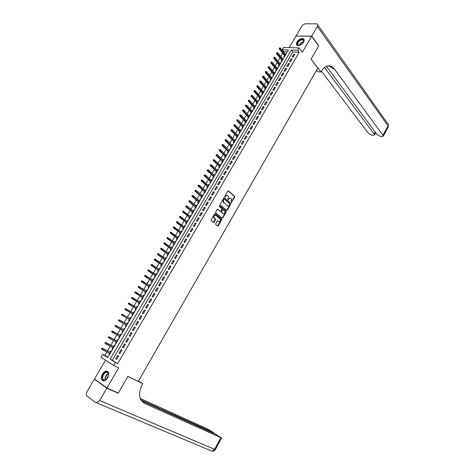 <?xml version="1.0" encoding="UTF-8"?>
<svg xmlns="http://www.w3.org/2000/svg" width="475" height="475" viewBox="0 0 475 475"><rect width="100%" height="100%" fill="white"/><g stroke="black" fill="none" stroke-linecap="round" stroke-linejoin="round"><path stroke-width="0.71" d="M231.188 202.653L234.68 197.214L234.656 196.442L228.469 190.914L227.834 191.11L224.728 196.46L224.77 197.03L225.619 196.199C226.254 195.278 226.937 195.071 227.662 195.563L228.285 196.122L227.976 199.833L228.843 199.025C229.473 198.117 230.143 197.903 230.862 198.396L231.473 198.942L231.188 202.653M231.111 202.54L234.282 197.107L234.258 196.335L228.119 190.855M224.693 196.923L225.221 196.086L225.619 196.199M227.923 199.749L228.445 198.918L228.843 199.025M107.694 377.762C109.458 373.748 108.965 371.515 106.234 371.064C104.779 371.29 103.497 372.293 102.386 374.08C100.611 378.1 101.104 380.332 103.877 380.79C105.319 380.552 106.596 379.543 107.694 377.762M303.561 42.18C304.487 40.422 304.344 39.247 303.151 38.659C300.924 38.303 298.882 39.419 297.012 42.014C296.079 43.783 296.222 44.959 297.445 45.553C299.66 45.897 301.696 44.769 303.561 42.18M215.727 223.755L215.787 224.556L217.574 226.011L218.221 225.791L221.665 219.812L221.647 219.058L215.252 213.72L214.599 213.934L211.096 219.973L211.108 220.732L213.352 222.567L214.005 222.348L215.496 219.771L215.478 219.017L214.225 217.948C213.726 216.024 214.296 215.151 215.935 215.347L220.24 218.945C220.738 220.851 220.174 221.718 218.553 221.54L217.859 220.97L217.212 221.184L215.727 223.755M115.336 362.562L113.626 365.489L100.943 357.093L102.624 354.249L107.7 357.568L288.444 49.94L282.257 49.709L283.611 47.411L299.102 47.928L297.73 50.279L291.371 50.047L110.105 359.142L117.61 363.678L299.22 52.22L297.73 50.279M299.102 47.928L302.361 52.197L311.63 36.266L318.701 45.944L311.077 59.155L317.805 68.044L138.249 381.407L127.9 376.449L118.311 393.062L106.952 387.98L118.625 367.911L113.626 365.489M226.628 210.294L227.264 210.087L230.672 204.179L230.648 203.407L224.402 197.938L223.755 198.14L220.293 204.113L220.311 204.885L226.628 210.294M226.177 211.975L222.751 217.918L222.116 218.132L215.769 212.83L215.709 212.022L217.2 209.451L217.853 209.237L220.43 211.417L221.071 211.209L222.033 208.751L219.29 206.399L219.735 205.717L226.159 211.215L226.177 211.975L225.785 211.856L222.359 217.793L222.751 217.918M105.551 360.139L94.442 379.038L106.952 387.98M311.63 36.266L296.056 36.011L289.245 47.601M109.487 353.281L108.834 354.397L109.398 354.677M111.37 351.322L110.841 350.983L110.135 352.189M112.836 347.587L112.177 348.715L112.735 349M114.707 345.646L114.172 345.313L113.466 346.512M116.167 341.917L115.502 343.051L116.06 343.342M118.032 339.993L117.491 339.667L116.791 340.86M119.492 336.27L118.815 337.416L119.373 337.707M121.339 334.358L120.798 334.038L120.104 335.225M122.799 330.642L122.123 331.793L122.669 332.09M124.634 328.747L124.094 328.433L123.405 329.614M125.412 326.194L125.958 326.497L125.412 326.194L126.095 325.031M127.923 323.154L127.377 322.846L126.688 324.021M130.649 317.282L131.189 317.591L130.649 317.282L129.966 318.44M129.378 319.449L128.689 320.619L129.23 320.922M133.908 311.737L134.443 312.051L133.908 311.737L133.238 312.877M132.638 313.898L131.955 315.062L132.501 315.358M136.497 307.337L137.156 306.215L137.691 306.529M135.892 308.364L135.209 309.528L135.755 309.819M139.739 301.815L140.392 300.711L140.921 301.031M139.133 302.848L138.451 304.012L139.003 304.297M142.975 296.311L143.61 295.23L144.139 295.551M142.363 297.356L141.681 298.514L142.233 298.793M146.199 290.831L146.822 289.768L147.345 290.094M145.582 291.882L144.899 293.039L145.457 293.312M149.405 285.374L150.023 284.323L150.539 284.656M148.788 286.425L148.105 287.583L148.663 287.85M152.606 279.929L153.211 278.896L153.728 279.235M151.976 280.992L151.299 282.15L151.857 282.411M155.788 274.508L156.388 273.493L156.898 273.832M155.159 275.583L154.482 276.735L155.046 276.99M158.965 269.111L159.553 268.114L160.057 268.452M158.329 270.186L157.652 271.338L158.217 271.587M162.129 263.726L162.705 262.746L163.21 263.091M161.488 264.812L160.811 265.964L161.381 266.208M165.282 258.364L165.846 257.402L166.345 257.753M164.635 259.457L163.964 260.609L164.528 260.846M168.417 253.021L168.975 252.077L169.474 252.433M167.77 254.125L167.099 255.271L167.669 255.502M171.546 247.701L172.092 246.768L172.591 247.131M170.899 248.811L170.222 249.951L170.798 250.177M174.663 242.398L175.204 241.484L175.691 241.846M174.01 243.515L173.339 244.655L173.915 244.874M177.775 237.114L178.297 236.217L178.784 236.58M177.11 238.236L176.445 239.376L177.021 239.59M180.868 231.848L181.385 230.969L181.866 231.337M180.203 232.976L179.532 234.116L180.114 234.323M183.95 226.599L184.46 225.738L184.941 226.106M183.285 227.739L182.614 228.873L183.196 229.075M187.025 221.374L187.524 220.525L187.999 220.899M186.348 222.514L185.683 223.648L186.265 223.85M190.083 216.161L190.576 215.335L191.051 215.709M189.406 217.312L188.741 218.447L189.329 218.637M193.135 210.971L193.616 210.158L194.085 210.538M192.458 212.129L191.793 213.263L192.375 213.447M196.175 205.8L196.644 205.004L197.113 205.39M195.492 206.963L194.827 208.092L195.415 208.276M199.203 200.646L199.666 199.868L200.129 200.254M198.514 201.822L197.855 202.944L198.443 203.122M202.225 195.51L202.677 194.744L203.134 195.136M201.531 196.692L200.872 197.814L201.459 197.986M205.23 190.398L205.669 189.644L206.132 190.042M204.535 191.579L203.876 192.702L204.47 192.868M208.228 185.297L208.662 184.561L209.113 184.959M207.527 186.491L206.868 187.607L207.462 187.768M211.215 180.215L211.636 179.497L212.088 179.9M210.508 181.414L209.849 182.537L210.449 182.691M214.189 175.156L214.605 174.45L215.05 174.853M213.483 176.362L212.824 177.478L213.423 177.626M217.152 170.109L217.562 169.421L218.007 169.83M216.446 171.321L215.787 172.437L216.386 172.579M220.109 165.08L220.507 164.409L220.946 164.819M219.397 166.297L218.737 167.414L219.343 167.55M223.054 160.075L223.44 159.416L223.879 159.826M222.336 161.298L221.683 162.408L222.288 162.545M225.987 155.082L226.367 154.44L226.801 154.856M225.263 156.311L224.61 157.421L225.221 157.552M228.914 150.106L229.283 149.477L229.716 149.898M228.184 151.341L227.531 152.451L228.143 152.576M231.824 145.148L232.186 144.537L232.619 144.958M231.093 146.395L230.446 147.499L231.058 147.618M234.727 140.208L235.083 139.608L235.511 140.036M233.997 141.461L233.344 142.565L233.955 142.678M237.619 135.286L237.963 134.704L238.391 135.132M236.882 136.545L236.235 137.649L236.847 137.756M240.504 130.382L240.837 129.812L241.264 130.245M239.762 131.646L239.115 132.745L239.732 132.852M243.378 125.495L243.705 124.937L244.126 125.376M242.63 126.76L241.989 127.864L242.606 127.959M246.24 120.626L246.561 120.08L246.976 120.519M245.492 121.897L244.845 122.995L245.468 123.09M249.096 115.769L249.405 115.241L249.82 115.686M248.342 117.052L247.701 118.144L248.318 118.233M251.94 110.93L252.237 110.42L252.652 110.865M251.18 112.219L250.539 113.311L251.162 113.394M254.772 106.109L255.063 105.61L255.473 106.062M254.012 107.403L253.371 108.496L253.994 108.573M257.592 101.306L257.877 100.825L258.287 101.27M256.832 102.606L256.191 103.692L256.815 103.77M260.407 96.52L260.686 96.045L261.09 96.502M259.641 97.82L259.006 98.913L259.629 98.978M263.215 91.746L263.483 91.289L263.88 91.746M262.443 93.058L261.808 94.145L262.438 94.21M266.006 86.99L266.267 86.551L266.665 87.008M265.234 88.308L264.599 89.389L265.228 89.454M268.791 82.252L269.046 81.825L269.438 82.288M268.019 83.576L267.383 84.657L268.013 84.716M271.569 77.532L271.813 77.116L272.205 77.579M270.792 78.856L270.156 79.937L270.786 79.99M274.336 72.823L274.574 72.42L274.96 72.889M273.553 74.153L272.917 75.234L273.553 75.282M277.091 68.133L277.323 67.747L277.709 68.216M276.308 69.469L275.672 70.549L276.308 70.591M279.84 63.46L280.06 63.086L280.446 63.555M279.051 64.802L278.421 65.877L279.057 65.918M282.577 58.805L282.791 58.437L283.171 58.912M281.788 60.147L281.152 61.222L281.794 61.257M293.259 57.024L294.904 54.209L293.847 54.162L292.208 56.97L293.259 57.024M290.516 61.726L292.161 58.9L291.11 58.853L289.459 61.667L290.516 61.726M287.755 66.447L289.412 63.614L288.361 63.555L286.704 66.381L287.755 66.447M284.988 71.179L286.651 68.341L285.6 68.269L283.943 71.108L284.988 71.179M282.209 75.935L283.878 73.079L282.833 73.007L281.164 75.858L282.209 75.935M279.425 80.702L281.099 77.841L280.054 77.758L278.386 80.619L279.425 80.702M276.628 85.488L278.308 82.614L277.269 82.525L275.589 85.393L276.628 85.488M273.826 90.292L275.512 87.406L274.467 87.311L272.787 90.191L273.826 90.292M271.011 95.107L272.697 92.215L271.664 92.108L269.972 95L271.011 95.107M268.185 99.946L269.883 97.043L268.844 96.93L267.152 99.827L268.185 99.946M265.347 104.797L267.051 101.882L266.018 101.763L264.32 104.672L265.347 104.797M262.503 109.666L264.213 106.738L263.186 106.614L261.476 109.535L262.503 109.666M259.647 114.552L261.363 111.619L260.336 111.482L258.626 114.41L259.647 114.552M256.785 119.457L258.507 116.512L257.48 116.369L255.764 119.308L256.785 119.457M253.911 124.373L255.639 121.422L254.618 121.268L252.89 124.218L253.911 124.373M251.026 129.313L252.759 126.35L251.738 126.19L250.01 129.147L251.026 129.313M248.128 134.265L249.868 131.29L248.852 131.124L247.119 134.098L248.128 134.265M245.225 139.24L246.97 136.254L245.955 136.082L244.215 139.062L245.225 139.24M242.309 144.228L244.061 141.235L243.052 141.051L241.3 144.044L242.309 144.228M239.382 149.239L241.14 146.229L240.13 146.039L238.379 149.043L239.382 149.239M236.449 154.262L238.213 151.246L237.203 151.044L235.446 154.06L236.449 154.262M233.498 159.309L235.268 156.281L234.27 156.073L232.501 159.095L233.498 159.309M230.541 164.368L232.317 161.328L231.319 161.114L229.544 164.148L230.541 164.368M227.578 169.45L229.36 166.398L228.362 166.173L226.581 169.219L227.578 169.45M224.598 174.545L226.385 171.487L225.393 171.255L223.606 174.307L224.598 174.545M221.605 179.663L223.404 176.587L222.413 176.35L220.62 179.413L221.605 179.663M218.607 184.799L220.412 181.711L219.42 181.462L217.621 184.543L218.607 184.799M215.597 189.947L217.408 186.853L216.422 186.598L214.617 189.685L215.597 189.947M212.574 195.118L214.391 192.013L213.412 191.746L211.595 194.845L212.574 195.118M209.546 200.308L211.363 197.196L210.389 196.917L208.567 200.028L209.546 200.308M206.5 205.521L208.329 202.392L207.355 202.107L205.527 205.23L206.5 205.521M203.448 210.746L205.283 207.605L204.309 207.314L202.475 210.449L203.448 210.746M200.379 215.994L202.219 212.842L201.252 212.539L199.417 215.686L200.379 215.994M197.303 221.255L199.15 218.096L198.188 217.787L196.341 220.94L197.303 221.255M194.216 226.545L196.074 223.369L195.106 223.048L193.26 226.219L194.216 226.545M191.116 231.848L192.981 228.659L192.019 228.333L190.16 231.509L191.116 231.848M188.011 237.167L189.875 233.973L188.919 233.635L187.055 236.823L188.011 237.167M184.888 242.511L186.764 239.305L185.808 238.955L183.938 242.161L184.888 242.511M181.753 247.873L183.635 244.655L182.685 244.298L180.809 247.511L181.753 247.873M178.612 253.258L180.5 250.028L179.55 249.66L177.668 252.884L178.612 253.258M175.453 258.661L177.347 255.413L176.403 255.039L174.515 258.275L175.453 258.661M172.288 264.082L174.188 260.822L173.25 260.442L171.35 263.69L172.288 264.082M169.106 269.521L171.018 266.255L170.08 265.858L168.174 269.123L169.106 269.521M165.917 274.983L167.829 271.706L166.897 271.302L164.985 274.574L165.917 274.983M162.711 280.464L164.635 277.174L163.709 276.759L161.785 280.048L162.711 280.464M159.499 285.968L161.429 282.667L160.502 282.239L158.573 285.54L159.499 285.968M156.269 291.49L158.211 288.177L157.284 287.743L155.349 291.05L156.269 291.49M153.033 297.035L154.975 293.704L154.06 293.265L152.113 296.584L153.033 297.035M149.779 302.599L151.733 299.262L150.818 298.805L148.871 302.142L149.779 302.599M146.52 308.186L148.479 304.831L147.565 304.368L145.611 307.717L146.52 308.186M143.242 313.791L145.208 310.424L144.299 309.949L142.34 313.31L143.242 313.791M139.953 319.42L141.93 316.041L141.028 315.554L139.056 318.927L139.953 319.42M136.652 325.066L138.635 321.676L137.738 321.183L135.755 324.567L136.652 325.066M133.344 330.737L135.333 327.334L134.437 326.83L132.448 330.226L133.344 330.737M130.019 336.425L132.014 333.011L131.124 332.494L129.129 335.908L130.019 336.425M126.677 342.137L128.683 338.711L127.793 338.182L125.792 341.608L126.677 342.137M123.328 347.872L125.341 344.428L124.456 343.894L122.449 347.332L123.328 347.872M119.967 353.632L121.986 350.176L121.107 349.624L119.088 353.073L119.967 353.632M299.22 52.22L292.867 51.971L112.373 360.258L117.61 363.678M117.741 355.377L115.716 358.845L116.589 359.409L118.619 355.935L117.741 355.377M287.375 51.757L283.759 51.615L283.557 51.953M282.762 53.307L280.82 56.608M280.024 57.956L278.065 61.281M277.275 62.623L275.31 65.966M274.52 67.308L272.537 70.668M271.753 72.004L269.758 75.388M268.975 76.718L266.968 80.121M266.19 81.445L264.171 84.877M263.393 86.189L261.363 89.644M260.591 90.957L258.548 94.424M257.777 95.73L255.722 99.228M254.956 100.528L252.884 104.043M252.118 105.337L250.034 108.876M249.274 110.17L247.178 113.727M246.424 115.015L244.31 118.596M243.562 119.872L241.437 123.482M240.688 124.753L238.551 128.387M237.803 129.651L235.653 133.303M234.911 134.562L232.744 138.237M232.008 139.49L229.829 143.195M229.092 144.442L226.902 148.164M226.171 149.405L223.963 153.152M223.238 154.387L221.018 158.157M220.293 159.386L218.055 163.18M217.336 164.403L215.086 168.221M214.373 169.438L212.111 173.286M211.399 174.491L209.119 178.362M208.412 179.562L206.12 183.457M205.414 184.65L203.104 188.569M202.403 189.763L200.082 193.705M199.387 194.887L197.054 198.853M196.359 200.028L194.008 204.024M193.319 205.188L190.95 209.208M190.267 210.372L187.886 214.415M187.203 215.573L184.811 219.64M184.134 220.786L181.723 224.883M181.052 226.023L178.624 230.149M177.953 231.283L175.513 235.428M174.848 236.556L172.389 240.73M171.73 241.852L169.254 246.05M168.601 247.16L166.113 251.388M165.46 252.492L162.955 256.749M162.308 257.848L159.79 262.129M159.149 263.215L156.607 267.526M155.972 268.607L153.419 272.947M152.784 274.022L150.219 278.386M149.589 279.448L147.001 283.842M146.377 284.899L143.777 289.322M143.159 290.373L140.541 294.821M139.923 295.866L137.287 300.337M136.675 301.376L134.027 305.876M133.422 306.903L130.75 311.44M130.15 312.461L127.466 317.021M126.867 318.03L124.171 322.614M123.571 323.629L120.864 328.225M120.258 329.258L117.551 333.86M116.933 334.905L114.22 339.512M113.59 340.575L110.877 345.188M110.242 346.263L107.522 350.883M106.881 351.975L104.886 355.365L107.855 357.307M286.158 53.835L285.309 54.162M284.513 55.51L283.884 56.584L284.525 56.614M282.791 58.437L283.433 58.473M280.06 63.086L280.701 63.122M277.323 67.747L277.958 67.788M274.574 72.42L275.209 72.467M271.813 77.116L272.448 77.164M269.046 81.825L269.681 81.878M266.267 86.551L266.902 86.61M263.483 91.289L264.112 91.354M260.686 96.045L261.315 96.116M257.877 100.825L258.507 100.896M255.063 105.61L255.692 105.688M252.237 110.42L252.86 110.503M249.405 115.241L250.028 115.33M246.561 120.08L247.178 120.175M243.705 124.937L244.322 125.038M240.837 129.812L241.454 129.912M237.963 134.704L238.581 134.811M235.083 139.608L235.695 139.721M232.186 144.537L232.797 144.649M229.283 149.477L229.894 149.601M226.367 154.44L226.973 154.565M223.44 159.416L224.046 159.547M220.507 164.409L221.112 164.546M217.562 169.421L218.162 169.563M214.605 174.45L215.205 174.598M211.636 179.497L212.236 179.651M208.662 184.561L209.255 184.716M205.669 189.644L206.269 189.804M202.677 194.744L203.27 194.91M199.666 199.868L200.254 200.04M196.644 205.004L197.238 205.182M193.616 210.158L194.204 210.342M190.576 215.335L191.158 215.519M187.524 220.525L188.106 220.721M184.46 225.738L185.042 225.934M181.385 230.969L181.967 231.171M178.297 236.217L178.879 236.425M175.204 241.484L175.78 241.698M172.092 246.768L172.668 246.994M168.975 252.077L169.545 252.302M165.846 257.402L166.416 257.634M162.705 262.746L163.269 262.99M159.553 268.114L160.117 268.357M156.388 273.493L156.952 273.748M153.211 278.896L153.769 279.158M150.023 284.323L150.581 284.584M146.822 289.768L147.381 290.035M143.61 295.23L144.168 295.503M140.392 300.711L140.944 300.996M137.156 306.215L137.702 306.5M122.123 331.793L122.657 332.108M118.815 337.416L119.356 337.737M115.502 343.051L116.037 343.383M112.177 348.715L112.706 349.048M108.834 354.397L109.363 354.736M104.886 355.365L102.624 354.249M283.759 51.615L282.257 49.709M292.867 51.971L291.371 50.047M112.373 360.258L110.105 359.142M285.511 53.806L285.891 54.287M293.847 54.162L294.47 54.958M291.11 58.853L291.733 59.642M288.361 63.555L288.984 64.339M285.6 68.269L286.235 69.053M282.833 73.007L283.468 73.785M280.054 77.758L280.695 78.529M277.269 82.525L277.911 83.291M274.467 87.311L275.12 88.071M271.664 92.108L272.317 92.868M268.844 96.93L269.503 97.684M266.018 101.763L266.683 102.511M263.186 106.614L263.851 107.356M260.336 111.482L261.012 112.219M257.48 116.369L258.163 117.099M254.618 121.268L255.301 121.998M251.738 126.19L252.427 126.914M248.852 131.124L249.547 131.842M245.955 136.082L246.656 136.794M243.052 141.051L243.752 141.758M240.13 146.039L240.843 146.745M237.203 151.044L237.922 151.745M234.27 156.073L234.988 156.762M231.319 161.114L232.043 161.803M228.362 166.173L229.092 166.856M225.393 171.255L226.124 171.932M222.413 176.35L223.149 177.021M219.42 181.462L220.168 182.127M216.422 186.598L217.17 187.257M213.412 191.746L214.166 192.405M210.389 196.917L211.143 197.57M207.355 202.107L208.115 202.748M204.309 207.314L205.081 207.955M201.252 212.539L202.029 213.174M198.188 217.787L198.966 218.411M195.106 223.048L195.896 223.672M192.019 228.333L192.814 228.95M188.919 233.635L189.715 234.246M185.808 238.955L186.61 239.56M182.685 244.298L183.493 244.898M179.55 249.66L180.363 250.248M176.403 255.039L177.228 255.627M173.25 260.442L174.076 261.018M170.08 265.858L170.911 266.433M166.897 271.302L167.734 271.866M163.709 276.759L164.552 277.323M160.502 282.239L161.352 282.797M157.284 287.743L158.139 288.289M154.06 293.265L154.921 293.805M150.818 298.805L151.685 299.339M147.565 304.368L148.438 304.897M144.299 309.949L145.178 310.472M141.028 315.554L141.912 316.071M137.738 321.183L138.629 321.688M132.448 330.226L133.35 330.725M129.129 335.908L130.037 336.395M125.792 341.608L126.706 342.089M122.449 347.332L123.369 347.807M119.088 353.073L120.015 353.548M115.716 358.845L116.648 359.308M230.232 198.128L228.445 198.918M227.026 195.29L225.221 196.086M226.563 210.241L230.274 204.066L230.256 203.3L224.058 197.873M229.876 204.309L229.835 203.751L224.372 198.983L223.927 199.12L223.499 199.856L223.565 202.326L227.43 205.687C228.154 206.168 228.831 205.948 229.455 205.034L229.876 204.309M224.176 198.924L223.529 199.013L223.927 199.12M227.644 205.829L223.173 202.213L223.102 199.743L223.529 199.013M222.045 218.072L222.359 217.793M217.52 209.172L220.293 211.375M219.444 205.699L226.124 211.173M223.078 213.655C224.699 213.839 225.251 212.978 224.74 211.06L223.185 209.718L222.543 209.926L221.564 211.624L221.582 212.384L223.208 213.75M222.917 209.641L222.146 209.813L222.543 209.926M222.686 213.536L221.184 212.266L222.146 209.813M225.785 211.856L225.732 211.06M218.666 221.623L217.544 220.905M215.412 215.139C213.827 215.139 213.299 216.036 213.833 217.829L214.356 218.078M213.275 222.502L215.104 219.646L215.086 218.892L213.964 217.954M217.497 225.946L221.273 219.688L221.255 218.939L214.926 213.661M279.864 47.815L279.175 48.272L279.864 47.815L280.541 48.141L280.042 48.978L279.3 48.955L284.893 55.991M279.591 48.284L285.196 55.468M280.541 48.141L285.683 54.637M279.3 48.955L279.175 48.272M300.307 45.155C298.3 45.855 297.249 45.434 297.154 43.89C297.196 40.482 304.208 37.353 303.875 40.915L303.115 42.845M303.626 41.931L303.768 41.218L302.949 39.841C300.295 39.781 298.496 41.153 297.552 43.967L298.383 45.363L299.333 45.452M304.012 39.443L303.359 38.992C300.069 38.908 297.837 40.613 296.661 44.104L296.934 45.262M102.273 376.651C102.98 372.376 108.181 370.043 108.591 373.843L108.532 375.505L107.653 377.762C104.286 381.366 102.493 380.997 102.273 376.651M108.621 374.882L108.585 374.116C108.342 372.851 107.671 372.252 106.578 372.305C104.708 372.756 103.425 374.223 102.731 376.717C102.434 378.931 103.087 380.059 104.696 380.089L106.436 379.264M108.555 375.392L106.875 378.094L106.81 378.896M107.712 371.438L106.584 371.266C104.268 371.824 102.677 373.647 101.81 376.734C101.472 378.735 101.888 380.071 103.057 380.736M311.713 36.13L318.778 45.808L311.101 59.108L320.857 71.986L321.296 71.214C324.728 65.912 328.48 64.529 332.553 67.07L334.353 68.922L382.975 135.339L388.022 125.928L317.318 26.499L311.713 36.13L296.24 36.017M320.857 71.986L317.799 71.784L316.582 70.181M324.449 67.432L374.193 134.098L374.472 135.048L371.943 135.286L368.351 133.273L321.367 71.09M317.318 26.499C318.001 25.205 317.906 24.326 317.027 23.875L305.746 23.762C304.137 23.928 302.777 24.825 301.673 26.458L296.133 35.874M326.408 66.28L377.002 134.496L380.635 136.527L383.248 136.283L382.975 135.339M331.497 67.011L330.861 66.144M328.397 65.793L331.033 66.981L332.832 68.833L334.353 68.922M117.373 392.641L118.21 393.235L127.864 376.509L142.856 383.681L142.31 384.637C139.193 390.521 138.765 395.681 141.022 400.122L144.715 403.501L221.57 437.956L215.597 434.233L141.425 400.758M138.427 381.098L142.856 383.681M106.845 388.158L94.341 379.21L87.263 391.246C86.147 393.437 86.117 395.093 87.186 396.209L95.522 402.551L96.769 402.853L99.643 400.532L106.845 388.158L118.21 393.235M94.341 379.21L95.267 379.632M140.921 399.938L213.881 432.85L208.02 429.204L140.25 398.43M277.097 52.493L276.408 52.945L277.097 52.493L277.78 52.814L277.281 53.657L276.539 53.627L282.168 60.622M276.824 52.962L282.465 60.111M277.78 52.814L282.957 59.274M276.539 53.627L276.408 52.945M274.324 57.19L273.636 57.641L274.324 57.19L275.007 57.511L274.508 58.354L273.766 58.318L279.437 65.271M274.045 57.659L279.728 64.772M275.007 57.511L280.22 63.935M273.766 58.318L273.636 57.641M271.54 61.898L270.851 62.35L271.54 61.898L272.223 62.219L271.724 63.068L270.982 63.027L276.693 69.938M271.261 62.373L276.984 69.445M272.223 62.219L277.477 68.602M270.982 63.027L270.851 62.35M268.743 66.625L268.054 67.076L268.743 66.625L269.432 66.939L268.927 67.794L268.191 67.747L273.944 74.623M268.464 67.1L274.229 74.136M269.432 66.939L274.722 73.293M268.191 67.747L268.054 67.076M265.941 71.369L265.252 71.814L265.941 71.369L266.629 71.683L266.125 72.538L265.394 72.485L271.183 79.319M265.662 71.844L271.462 78.844M266.629 71.683L271.961 77.995M265.394 72.485L265.252 71.814M263.126 76.131L262.438 76.576L263.126 76.131L263.821 76.439L263.316 77.294L262.58 77.241L268.411 84.033M262.847 76.606L268.69 83.564M263.821 76.439L269.188 82.715M262.58 77.241L262.438 76.576M260.306 80.904L259.617 81.35L260.306 80.904L261.001 81.213L260.49 82.074L259.76 82.009L265.632 88.766M260.021 81.385L265.905 88.302M261.001 81.213L266.404 87.453M259.76 82.009L259.617 81.35M257.474 85.696L256.785 86.141L257.474 85.696L258.168 86.005L257.658 86.866L256.933 86.8L262.847 93.51M257.189 86.177L263.108 93.058M258.168 86.005L263.613 92.203M256.933 86.8L256.785 86.141M254.63 90.505L253.941 90.951L254.63 90.505L255.33 90.808L254.82 91.675L254.089 91.604L260.045 98.272M254.345 90.992L260.306 97.832M255.33 90.808L260.811 96.971M254.089 91.604L253.941 90.951M251.774 95.332L251.085 95.772L251.774 95.332L252.48 95.635L251.964 96.502L251.239 96.425L257.236 103.051M251.489 95.819L257.492 102.618M252.48 95.635L258.002 101.757M251.239 96.425L251.085 95.772M248.912 100.177L248.223 100.617L248.912 100.177L249.618 100.474L249.108 101.347L248.383 101.264L254.422 107.849M248.627 100.664L254.671 107.421M249.618 100.474L255.182 106.56M248.383 101.264L248.223 100.617M246.038 105.034L245.349 105.474L246.038 105.034L246.751 105.331L246.234 106.204L245.51 106.115L251.596 112.658M245.753 105.521L251.839 112.242M246.751 105.331L252.35 111.376M245.51 106.115L245.349 105.474M243.158 109.915L242.47 110.348L243.158 109.915L243.871 110.206L243.354 111.085L242.63 110.99L248.757 117.491M242.868 110.402L248.995 117.082M243.871 110.206L249.506 116.209M242.63 110.99L242.47 110.348M240.267 114.808L239.578 115.241L240.267 114.808L240.979 115.098L240.463 115.977L239.744 115.876L245.908 122.336M239.976 115.294L246.145 121.938M240.979 115.098L246.656 121.06M239.744 115.876L239.578 115.241M237.363 119.718L236.675 120.151L237.363 119.718L238.082 120.003L237.559 120.888L236.841 120.781L243.052 127.199M237.072 120.211L243.283 126.807M238.082 120.003L243.8 125.928M236.841 120.781L236.675 120.151M234.448 124.646L233.759 125.079L234.448 124.646L235.172 124.931L234.644 125.822L233.932 125.703L240.184 132.074M234.157 125.139L240.409 131.694M235.172 124.931L240.926 130.815M233.932 125.703L233.759 125.079M231.527 129.592L230.838 130.019L231.527 129.592L232.251 129.871L231.723 130.768L231.01 130.649L237.31 136.972M231.23 130.085L237.53 136.604M232.251 129.871L238.046 135.719M231.01 130.649L230.838 130.019M228.594 134.556L227.905 134.983L228.594 134.556L229.318 134.835L228.79 135.731L228.083 135.607L234.424 141.882M228.297 135.054L234.638 141.526M229.318 134.835L235.155 140.636M228.083 135.607L227.905 134.983M225.649 139.537L224.96 139.965L225.649 139.537L226.379 139.81L225.851 140.707L225.144 140.576L231.527 146.817M225.352 140.036L231.735 146.46M226.379 139.81L232.257 145.576M225.144 140.576L224.96 139.965M222.692 144.531L222.003 144.958L222.692 144.531L223.428 144.81L222.894 145.706L222.187 145.57L228.618 151.762M222.395 145.035L228.819 151.418M223.428 144.81L229.348 150.528M222.187 145.57L222.003 144.958M219.729 149.548L219.04 149.975L219.729 149.548L220.465 149.821L219.931 150.723L219.23 150.581L225.702 156.726M219.432 150.053L225.898 156.394M220.465 149.821L226.427 155.497M219.23 150.581L219.04 149.975M216.754 154.583L216.066 155.004L216.754 154.583L217.491 154.85L216.956 155.758L216.256 155.61L222.775 161.708M216.452 155.088L222.965 161.387M217.491 154.85L223.493 160.485M216.256 155.61L216.066 155.004M213.768 159.636L213.079 160.057L213.768 159.636L214.51 159.903L213.97 160.811L213.275 160.657L219.836 166.707M213.465 160.14L220.02 166.393M214.51 159.903L220.554 165.49M213.275 160.657L213.079 160.057M210.769 164.706L210.081 165.122L210.769 164.706L211.518 164.967L210.977 165.882L210.283 165.722L216.891 171.724M210.467 165.211L217.069 171.422M211.518 164.967L217.603 170.513M210.283 165.722L210.081 165.122M207.759 169.795L207.076 170.21L207.759 169.795L208.513 170.056L207.973 170.97L207.278 170.804L213.934 176.759M207.462 170.299L214.106 176.468M208.513 170.056L214.641 175.56M207.278 170.804L207.076 170.21M204.743 174.901L204.054 175.317L204.743 174.901L205.497 175.156L204.951 176.077L204.262 175.904L210.965 181.812M204.44 175.412L211.132 181.527M205.497 175.156L211.666 180.619M204.262 175.904L204.054 175.317M201.715 180.025L201.026 180.435L201.715 180.025L202.469 180.28L201.928 181.201L201.234 181.023L207.985 186.883M201.412 180.536L208.145 186.61M202.469 180.28L208.685 185.695M201.234 181.023L201.026 180.435M198.675 185.167L197.986 185.577L198.675 185.167L199.435 185.416L198.888 186.342L198.2 186.158L204.992 191.971M198.372 185.683L205.152 191.71M199.435 185.416L205.693 190.79M198.2 186.158L197.986 185.577M195.623 190.327L194.934 190.736L195.623 190.327L196.389 190.576L195.837 191.508L195.154 191.312L201.994 197.083M195.314 190.843L202.142 196.828M196.389 190.576L202.688 195.902M195.154 191.312L194.934 190.736M192.559 195.504L191.876 195.914L192.559 195.504L193.331 195.753L192.779 196.686L192.096 196.49L198.983 202.208M192.256 196.027L199.126 201.958M193.331 195.753L199.672 201.032M192.096 196.49L191.876 195.914M189.489 200.705L188.801 201.115L189.489 200.705L190.261 200.949L189.703 201.887L189.026 201.679L195.961 207.349M189.181 201.228L196.098 207.112M190.261 200.949L196.644 206.186M189.026 201.679L188.801 201.115M186.402 205.924L186.028 205.806L185.719 206.328L186.093 206.447L186.402 205.924L187.18 206.162L186.622 207.106L185.945 206.892L192.927 212.509M186.093 206.447L193.058 212.283M187.18 206.162L193.61 211.351M185.945 206.892L185.719 206.328M182.934 211.037L182.62 211.565L183 211.684L183.308 211.161L182.934 211.037L184.086 211.399L183.528 212.343L182.851 212.123L189.887 217.692M183 211.684L190.012 217.473M183.308 211.161L190.558 216.541M182.851 212.123L182.62 211.565M179.829 216.291L179.514 216.82L179.888 216.938L180.203 216.416L179.829 216.291L180.981 216.648L180.423 217.598L179.746 217.372L186.829 222.888M179.888 216.938L186.948 222.686M180.203 216.416L187.5 221.748M179.746 217.372L179.514 216.82M176.712 221.564L176.397 222.092L176.771 222.217L177.086 221.688L176.712 221.564L177.87 221.92L177.306 222.87L176.635 222.644L183.766 228.107M176.771 222.217L183.878 227.911M177.086 221.688L184.431 226.973M176.635 222.644L176.397 222.092M173.583 226.854L173.268 227.382L173.642 227.513L173.957 226.985L173.583 226.854L174.741 227.21L174.177 228.166L173.512 227.929L180.69 233.344M173.642 227.513L180.797 233.16M173.957 226.985L181.355 232.216M173.512 227.929L173.268 227.382M170.442 232.162L170.127 232.691L170.501 232.827L170.816 232.293L170.442 232.162L171.606 232.518L171.042 233.48L170.371 233.237L177.602 238.598M170.501 232.827L177.703 238.426M170.816 232.293L178.262 237.476M170.371 233.237L170.127 232.691M167.295 237.488L166.974 238.023L167.348 238.159L167.663 237.631L167.295 237.488L168.459 237.85L167.889 238.812L167.224 238.563L174.503 243.871M167.348 238.159L174.598 243.711M167.663 237.631L175.156 242.755M167.224 238.563L166.974 238.023M164.13 242.838L163.816 243.372L164.184 243.515L164.498 242.98L164.13 242.838L165.294 243.2L164.724 244.162L164.065 243.907L171.392 249.167M164.184 243.515L171.481 249.013M164.498 242.98L172.045 248.057M164.065 243.907L163.816 243.372M160.954 248.205L160.639 248.746L161.007 248.888L161.322 248.354L160.954 248.205L162.123 248.567L161.553 249.535L160.894 249.274L168.275 254.475M161.007 248.888L168.352 254.333M161.322 248.354L168.916 253.377M160.894 249.274L160.639 248.746M157.771 253.591L157.451 254.131L157.819 254.285L158.133 253.745L157.771 253.591L158.941 253.959L158.365 254.927L157.712 254.659L165.14 259.807M157.819 254.285L165.217 259.677M158.133 253.745L165.781 258.715M157.712 254.659L157.451 254.131M154.571 259L154.25 259.54L154.618 259.694L154.939 259.154L154.571 259L155.747 259.362L155.171 260.342L154.518 260.062L161.993 265.157M154.618 259.694L162.064 265.038M154.939 259.154L162.634 264.07M154.518 260.062L154.25 259.54M151.365 264.427L151.044 264.973L151.406 265.127L151.727 264.587L151.365 264.427L152.54 264.795L151.958 265.774L151.311 265.489L158.84 270.53M151.406 265.127L158.905 270.423M151.727 264.587L159.475 269.45M151.311 265.489L151.044 264.973M148.141 269.877L147.82 270.423L148.182 270.584L148.503 270.038L148.141 269.877L149.322 270.239L148.74 271.225L148.093 270.934L155.675 275.922M148.182 270.584L155.729 275.821M148.503 270.038L156.305 274.847M148.093 270.934L147.82 270.423M144.911 275.346L144.584 275.892L144.946 276.058L145.267 275.506L144.911 275.346L146.092 275.708L145.504 276.693L144.857 276.397L152.493 281.331M144.946 276.058L152.546 281.242M145.267 275.506L153.122 280.268M144.857 276.397L144.584 275.892M141.663 280.832L141.342 281.378L141.698 281.55L142.025 280.998L141.663 280.832L142.844 281.2L142.262 282.186L141.615 281.883L149.304 286.757M141.698 281.55L149.352 286.686M142.025 280.998L149.928 285.701M141.615 281.883L141.342 281.378M138.409 286.342L138.083 286.888L138.439 287.066L138.765 286.514L138.409 286.342L139.591 286.704L139.003 287.702L138.362 287.387L146.104 292.208M138.439 287.066L146.14 292.143M138.765 286.514L146.722 291.157M138.362 287.387L138.083 286.888M135.137 291.87L134.811 292.422L135.167 292.6L135.494 292.042L135.137 291.87L136.325 292.238L135.737 293.235L135.096 292.915L142.892 297.677M135.167 292.6L142.922 297.623M135.494 292.042L143.503 296.637M135.096 292.915L134.811 292.422M131.86 297.415L131.528 297.973L131.884 298.152L132.21 297.599L131.86 297.415L133.048 297.783L132.454 298.787L131.818 298.46L139.668 303.169M131.884 298.152L139.692 303.127M132.21 297.599L140.273 302.136M131.818 298.46L131.528 297.973M128.565 302.985L128.232 303.543L128.588 303.733L128.915 303.175L128.565 302.985L129.752 303.359L129.158 304.362L128.529 304.03L136.426 308.673M128.588 303.733L136.444 308.649M128.915 303.175L137.032 307.652M128.529 304.03L128.232 303.543M125.258 308.578L124.925 309.136L125.275 309.326L125.608 308.768L125.258 308.578L126.451 308.946L125.857 309.955L125.222 309.617L133.178 314.207M125.275 309.326L133.19 314.189M125.608 308.768L133.778 313.191M125.222 309.617L124.925 309.136M121.909 315.228L129.918 319.758L121.909 315.228L121.606 314.753L121.956 314.949L122.289 314.385L121.938 314.189L121.606 314.753M121.938 314.189L130.512 318.749M122.289 314.385L123.138 314.563L122.538 315.572L121.956 314.949M118.607 319.823L118.275 320.387L118.625 320.583L118.958 320.019L118.607 319.823L119.807 320.197L119.207 321.213L126.641 325.333M118.625 320.583L118.275 320.387M118.958 320.019L127.235 324.33L119.183 319.841M115.265 325.476L114.932 326.046L115.277 326.248L115.609 325.678L115.265 325.476L116.464 325.85L115.864 326.871L123.346 330.938M115.277 326.248L114.932 326.046M115.609 325.678L123.939 329.929L115.841 325.488M111.91 331.152L111.572 331.722L111.916 331.93L112.254 331.36L111.91 331.152L113.109 331.526L112.51 332.548L120.044 336.561M111.916 331.93L111.572 331.722M112.254 331.36L120.638 335.552M112.492 331.158L120.656 335.522M108.543 336.852L108.205 337.422L108.543 337.63L108.882 337.06L108.543 336.852L109.743 337.226L109.137 338.253L116.725 342.208M108.543 337.63L108.205 337.422M108.882 337.06L117.325 341.192M109.131 336.846L117.349 341.151M105.159 342.57L104.821 343.14L105.165 343.354L105.503 342.784L105.159 342.57L106.364 342.944L105.759 343.977L113.394 347.878M105.165 343.354L104.821 343.14M105.503 342.784L113.994 346.857M105.753 342.558L114.03 346.803M101.769 348.312L101.424 348.882L101.763 349.101L102.107 348.525L101.769 348.312L102.974 348.686L102.362 349.719L110.052 353.566M101.763 349.101L101.424 348.882M102.107 348.525L110.657 352.539M102.362 348.294L110.693 352.474M231.23 202.403L231.628 202.516M224.823 196.781L225.221 196.888M228.047 199.607L228.439 199.72M228.172 190.837L228.469 190.914M234.234 196.312L234.626 196.418M234.282 197.107L234.68 197.214M230.221 203.264L230.618 203.377M230.274 204.066L230.672 204.179M226.872 209.974L227.264 210.087M223.102 199.743L223.499 199.856M223.286 202.332L223.683 202.439M227.038 205.574L227.43 205.687M220.032 211.298L220.43 211.417M221.172 211.506L221.564 211.624M221.225 212.307L221.623 212.426M218.162 221.415L218.553 221.54M215.038 218.844L215.43 218.969M215.104 219.646L215.496 219.771M213.613 222.223L214.005 222.348M221.213 218.892L221.605 219.017M221.273 219.688L221.665 219.812M217.829 225.661L218.221 225.791M299.143 45.469C300.004 43.368 301.518 42.127 303.685 41.741M303.578 42.038C301.661 42.459 300.283 43.587 299.446 45.434M105.201 379.976L105.1 377.809C105.658 375.642 106.768 374.211 108.431 373.516M108.514 373.789C106.964 374.508 105.931 375.873 105.42 377.892L105.474 379.869M374.193 134.098L375.25 132.139M317.769 24.914L387.564 123.399C388.419 123.933 388.568 124.777 388.022 125.928L388.212 127.021M143.45 402.622L144.715 403.501M99.643 400.532L214.611 449.338L220.845 437.718M212.907 433.022L213.138 432.6M215.377 449.51L214.611 449.338L212.111 451.232L211.583 451.007M234.258 196.335L234.656 196.442M230.256 203.3L230.648 203.407M223.173 202.213L223.565 202.326M221.184 212.266L221.582 212.384M225.768 211.096L226.159 211.215M213.833 217.829L214.225 217.948M215.086 218.892L215.478 219.017M221.255 218.939L221.647 219.058M303.762 40.933L302.949 39.841M108.205 373.071L106.578 372.305M331.033 66.981L332.553 67.07M374.472 135.048L375.707 132.757M383.248 136.283L388.277 126.89L388.295 124.296M213.613 433.343L213.881 432.85M96.769 402.853L212.111 451.232C213.518 451.327 214.605 450.769 215.359 449.546L221.57 437.956"/></g></svg>
